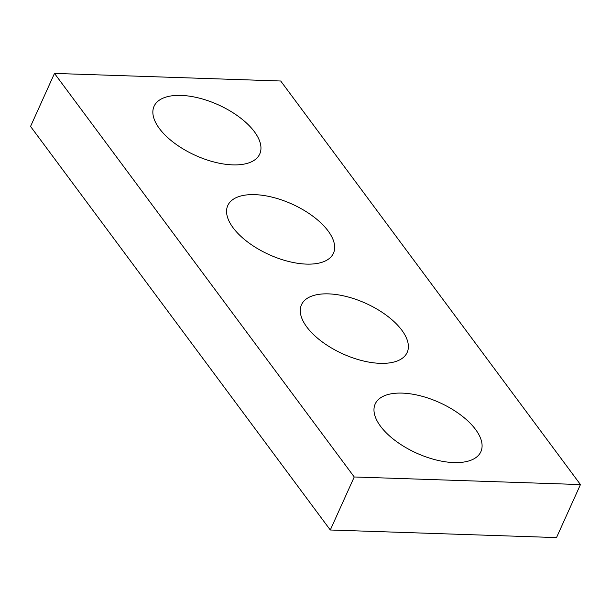 <?xml version="1.0" encoding="UTF-8"?>
<svg xmlns="http://www.w3.org/2000/svg" width="611" height="611" viewBox="0 0 611 611"><rect width="100%" height="100%" fill="white"/><g stroke="black" fill="none" stroke-linecap="round" stroke-linejoin="round"><path stroke-width="0.92" d="M330.291 529.997L30.55 126.431L54.486 73.412L280.709 81.003L580.45 484.569L556.514 537.588L330.291 529.997L354.235 476.977L54.486 73.412M354.235 476.977L580.45 484.569M232.707 164.871A57.976 27.755 24.3 0 0 259.744 153.995A57.976 27.755 24.3 0 0 218.326 104.84A57.976 27.755 24.3 0 0 154.071 106.276A57.976 27.755 24.3 0 0 174.494 143.173A57.976 27.755 24.3 0 0 232.707 164.871M306.416 264.105A57.976 27.755 24.3 0 0 333.453 253.229A57.976 27.755 24.3 0 0 292.035 204.082A57.976 27.755 24.3 0 0 227.781 205.517A57.976 27.755 24.3 0 0 248.196 242.407A57.976 27.755 24.3 0 0 306.416 264.105M380.118 363.339A57.976 27.755 24.3 0 0 407.163 352.471A57.976 27.755 24.3 0 0 365.745 303.316A57.976 27.755 24.3 0 0 301.483 304.752A57.976 27.755 24.3 0 0 321.905 341.648A57.976 27.755 24.3 0 0 380.118 363.339M453.828 462.58A57.976 27.755 24.3 0 0 480.872 451.705A57.976 27.755 24.3 0 0 439.454 402.55A57.976 27.755 24.3 0 0 375.192 403.986A57.976 27.755 24.3 0 0 395.615 440.882A57.976 27.755 24.3 0 0 453.828 462.58"/></g></svg>
